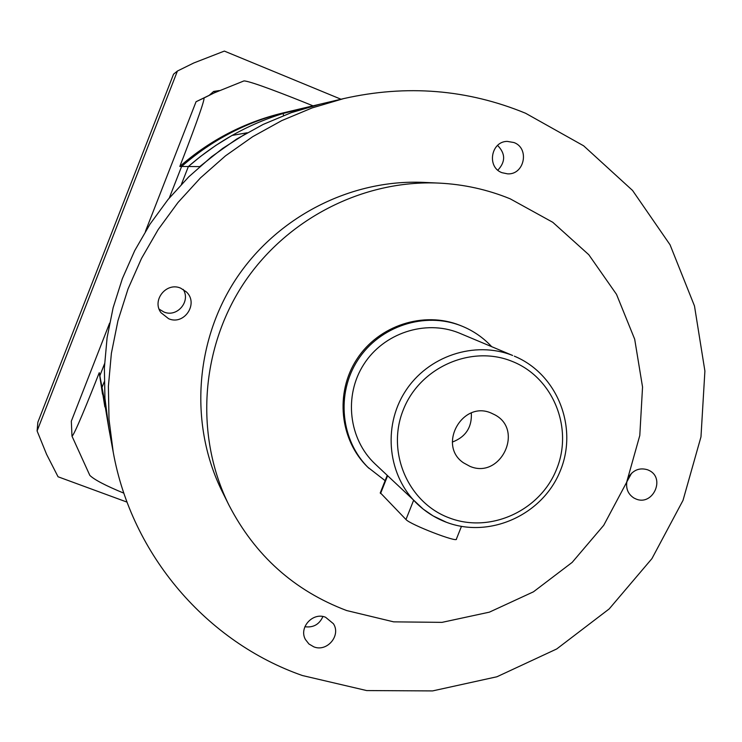 <?xml version="1.0" encoding="UTF-8"?>
<svg xmlns="http://www.w3.org/2000/svg" width="742" height="742" viewBox="0 0 742 742"><rect width="100%" height="100%" fill="white"/><g stroke="black" fill="none" stroke-linecap="round" stroke-linejoin="round"><path stroke-width="1.11" d="M283.527 115.557L283.166 113.452L320.173 104.158L291.189 112.701L263.215 124.396L236.596 139.106L211.665 156.664L188.737 176.856L168.1 199.44L150.014 224.14L134.701 250.657L122.356 278.649L113.118 307.763L107.098 337.656L104.372 367.949L104.947 398.259L108.805 428.227L113.211 452.063C131.705 555.257 207.083 642.247 302.411 675.535L366.696 690.57L432.605 690.913L496.954 676.76L556.732 648.953L609.191 608.922L651.94 558.615L683.02 500.358L700.977 436.853L704.9 371.037L694.484 305.973L670.045 244.777L632.555 190.462L583.657 145.822L525.577 113.248C467.274 89.309 406.672 84.421 343.759 98.575L312.187 107.896L281.7 120.64L252.679 136.695L225.494 155.848L200.479 177.885L177.959 202.538L158.222 229.491L141.509 258.429L128.023 288.972L117.941 320.748L111.374 353.35L108.388 386.378L109.009 419.416L113.211 452.063M247.253 132.762L222.646 148.428L199.756 166.607L188.375 166.523L181.419 184.322L188.375 166.523L200.182 156.71L215.718 145.478L232.014 135.443L247.253 132.762M343.759 98.575L299.072 109.139C257.697 119.11 220.801 138.235 188.375 166.523L181.605 166.477L169.278 198.012L181.605 166.477C212.323 139.681 247.29 121.558 286.523 112.107C247.29 121.558 212.323 139.681 181.605 166.477L179.814 166.458C210.088 140.062 244.545 122.207 283.212 112.895L299.072 109.139L283.166 113.452M102.034 387.435L108.805 428.227L105.735 407.052L102.034 387.435L104.863 406.913L99.836 375.758L102.034 387.435L104.223 381.842L102.034 387.435M461.45 526.393L456.423 538.998C458.593 543.283 409.983 524.529 405.976 519.511L380.312 492.771M491.139 413.044C462.312 400.207 437.242 445.376 463.5 462.822L469.909 466.328C500.451 479.582 524.409 430.1 494.812 414.806L491.139 413.044M446.294 522.229C435.582 518.157 426.047 512.184 417.69 504.319C387.983 476.42 382.315 427.132 405.123 391.646C427.689 356.002 474.797 340.328 512.648 355.474L458.621 332.796C425.12 319.394 383.549 333.139 363.71 364.498C343.639 395.718 348.721 439.171 375.007 463.871L423.172 509.086L433.142 515.931L446.22 522.173M626.869 481.725C625.803 488.793 628.14 494.218 633.891 497.993L635.94 498.976C652.802 506.332 665.769 478.191 649.074 470.437L647.664 469.807C639.892 467.469 633.594 469.788 628.789 476.744M325.553 617.242C312.762 611.881 298.553 627.658 305.463 639.558L308.932 643.982L313.801 646.838C327.009 652.32 341.255 635.514 333.408 623.716L325.553 617.242M180.631 288.137C166.394 281.784 151.572 300.287 160.977 312.679L168.647 318.735C184.331 325.664 198.986 303.376 186.316 291.847L180.631 288.137M159.14 309.126L163.871 311.992C177.032 317.799 191.056 301.363 183.172 289.38M513.956 142.538L507.213 141.388C490.889 141.453 486.604 167.247 501.991 172.691L507.574 173.851C524.418 174.991 529.89 148.27 513.956 142.538M460.439 325.525L459.929 325.321C423.663 310.787 378.643 325.423 356.846 359.202C334.818 392.843 339.725 439.923 367.735 467.163L385.126 480.668M491.668 346.653C483.19 337.554 473.173 330.663 461.617 325.998L461.357 325.896C424.971 311.306 379.793 325.998 357.913 359.907C335.811 393.668 340.726 440.915 368.839 468.239M346.625 610.536L393.668 621.852L442.037 622.362L489.395 612.15L533.461 591.81L572.175 562.38L603.728 525.299L626.628 482.337L639.789 435.508L642.544 387.027L634.688 339.205L616.519 294.37L588.796 254.719L552.79 222.303L510.181 198.819C487.457 189.544 463.704 184.304 438.921 183.098C362.829 179.629 285.698 219.187 242.866 284.696C200.182 350.317 195.063 436.843 228.926 505.079C255.081 555.591 294.314 590.743 346.625 610.536M438.921 183.098L423.654 182.393C350.539 179.063 276.525 217.007 235.427 279.855C194.487 342.795 189.6 425.825 222.127 491.389L228.926 505.079M497.854 170.178C505.636 161.793 505.543 153.538 497.576 145.413M304.869 626.74C313.374 627.815 319.385 624.412 322.891 616.537M626.86 481.808L631.6 473.192M452.351 442.065C465.735 436.973 472.06 427.271 471.328 412.969M104.557 363.701L99.836 375.758L102.517 394.225L99.261 372.679L99.836 375.758L104.557 363.701M213.455 91.544L216.117 92.008M209.327 95.208L213.64 91.451L219.298 90.561M177.421 71.037L37.1 430.954L37.861 422.244L173.554 74.163L177.421 71.037L193.801 62.968L224.344 51.087L341.005 99.233M179.814 166.458C190.388 139.31 205.135 100.105 203.976 97.99L214.225 92.889L196.064 101.719L145.413 231.448M109.593 323.169L71.325 421.178L71.983 436.129C73.903 436.083 88.678 399.641 99.261 372.679M37.1 430.954L46.598 454.354L58.052 476.772L127.049 502.121M123.877 493.18C105.605 485.639 94.253 479.703 89.828 475.381L72.002 436.175M243.933 80.924L214.225 92.889L243.933 80.924C249.868 80.822 287.071 95.273 313.031 105.846M196.064 101.719L203.976 97.99M387.593 475.789L380.563 493.495M449.337 517.925C490.323 533.674 540.315 510.709 556.648 469.055C573.585 427.642 552.873 377.14 511.785 361.233C470.957 344.705 419.731 367.466 403.258 409.909C386.174 452.11 408.109 502.807 449.337 517.925M413.572 500.414L405.976 519.511M387.203 475.427L380.229 492.985M514.317 356.16C557.409 373.94 578.454 427.559 560.182 471.105C542.532 514.892 489.757 538.85 446.359 522.247M460.179 325.423L461.617 325.998"/></g></svg>
